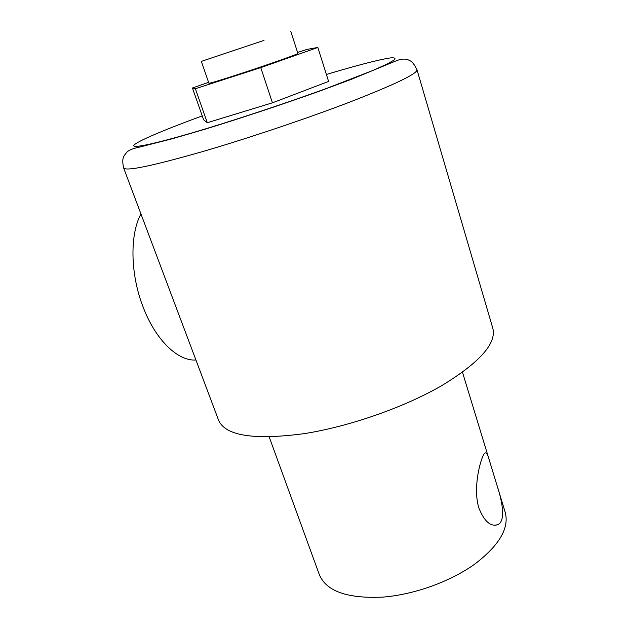 <?xml version="1.0" encoding="UTF-8"?>
<svg xmlns="http://www.w3.org/2000/svg" width="629" height="629" viewBox="0 0 629 629"><rect width="100%" height="100%" fill="white"/><g stroke="black" fill="none" stroke-linecap="round" stroke-linejoin="round"><path stroke-width="0.94" d="M478.881 508.004C484.126 521.032 490.258 526.654 497.272 524.853C505.81 522.133 502.917 502.941 496.831 484.849L489.582 461.081C487.892 454.673 486.311 452.015 484.825 453.116C481.476 455.357 472.253 486.752 478.881 508.004M269.181 436.919L319.335 574.647C326.309 591.37 347.656 598.839 383.376 597.07C414.377 594.539 450.372 581.55 474.604 564.221C499.167 545.492 509.388 528.226 505.252 512.438L496.831 484.849M264.007 40.382L201.327 61.39L264.007 40.382M290.81 31.45L297.894 53.449C299.679 53.599 262.922 66.509 234.373 75.684C218.129 80.905 209.638 83.413 208.899 83.225L201.327 61.39M195.91 359.977C178.259 361.51 155.717 340.273 143.184 307.219C130.289 274.496 129.653 234.538 140.943 213.946M416.996 69.788L492.845 328.377C496.651 343.528 479.471 362.697 441.322 385.884C403.614 407.608 348.757 426.714 303.831 433.696C253.621 440.292 225.198 435.779 218.562 420.148L123.63 167.943C121.366 157.454 123.984 155.898 127.011 152.021C129.008 150.087 132.955 148.499 138.86 147.265L172.307 138.75L204.905 129.236C240.703 118.26 281.753 104.634 318.471 91.527L351.108 79.435L396.71 60.62C402.135 58.576 406.483 58.583 409.746 60.643C411.901 61.28 414.314 64.331 416.996 69.788C417.483 73.546 395.971 83.971 352.452 101.057C309.657 117.584 250.098 137.696 203.78 151.243C152.407 165.954 125.69 171.52 123.63 167.943M208.584 82.328L192.435 87.997L203.615 119.809L207.295 122.71L272.459 102.818L328.597 81.424L317.842 47.45L307.07 49.384L297.58 52.459M192.435 87.997L195.367 88.72L260.76 67.625L317.842 47.45M195.367 88.72L207.295 122.71M260.76 67.625L272.459 102.818M306.732 95.553L310.467 94.389M202.231 115.893C165.05 129.519 136.902 141.344 133.961 145.213C131.084 149.042 157.565 143.373 205.549 128.859C243.682 117.253 289.843 101.819 327.41 88.107L372.832 70.472L386.756 64.221L394.194 60.022C396.018 58.253 394.76 57.553 390.412 57.915C379.397 59.472 355.77 65.668 326.396 74.466M493.977 525.207L497.272 524.853M462.496 372.297L489.496 460.79"/></g></svg>
